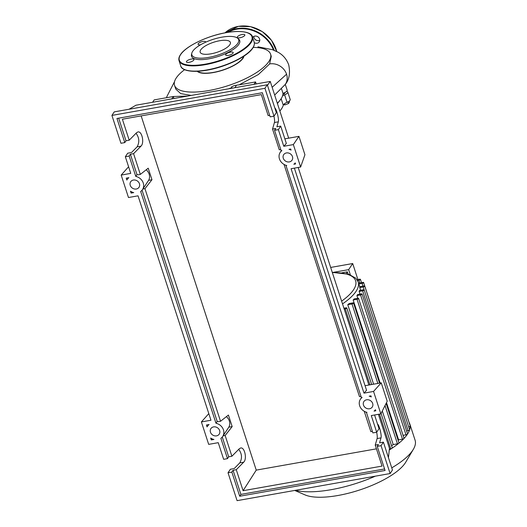 <?xml version="1.0" encoding="UTF-8"?>
<svg xmlns="http://www.w3.org/2000/svg" width="527" height="527" viewBox="0 0 527 527"><rect width="100%" height="100%" fill="white"/><g stroke="black" fill="none" stroke-linecap="round" stroke-linejoin="round"><path stroke-width="0.79" d="M284.679 92.647L284.797 93.002A2.088 0.698 162 0 1 283.763 94.017A2.088 0.698 162 0 1 282.927 94.34M289.244 101.072L289.534 101.961L288.48 103.549L284.896 104.886L283.48 104.741M284.514 103.714L284.896 104.886M287.94 101.882L288.48 103.549M279.85 111.006A47.832 15.962 -18 0 0 283.269 105.196A6.258 2.088 162 0 1 287.05 102.304A5.217 1.739 -18 0 0 290.199 99.517L287.768 92.034A5.217 1.739 -18 0 0 286.596 91.382M287.05 102.304L284.62 94.827A6.258 2.088 -18 0 0 282.538 95.914M277.419 103.529A47.832 15.962 -18 0 0 278.974 101.54M284.62 94.827A5.217 1.739 -18 0 0 287.768 92.034M409.077 422.516A1.252 0.415 162 0 0 409.084 422.41A1.252 0.415 162 0 0 409.071 422.377A68.629 22.898 162 0 1 409.835 424.044L415.085 440.197A68.629 22.898 162 0 1 413.366 449.281L405.737 462.179A56.613 18.893 162 0 1 337.906 495.505A56.613 18.893 162 0 1 305.034 494.899L294.731 490.439M375.402 476.151A68.629 22.898 162 0 1 331.134 489.688A68.629 22.898 162 0 1 295.39 490.321M348.07 274.04L347.359 271.853L341.898 272.815M333.202 272.38L348.663 269.64L350.343 274.811M357.892 279.521L352.695 263.54L348.663 269.64M352.695 263.54L330.679 267.439M346.226 273.566L347.359 271.853M386.133 403.372L398.985 442.924A1.252 0.415 162 0 1 398.781 443.279A1.252 0.415 162 0 1 397.457 443.826L393.214 444.577A63.411 21.159 162 0 1 391.594 445.802M393.214 444.577L382.299 410.981M373.597 384.19L347.767 304.698A63.411 21.159 -18 0 0 349.236 303.526L352.682 302.913A1.252 0.415 -18 0 1 353.531 303.045L379.559 383.136M380.132 383.03L353.156 299.995L357.036 299.31A1.252 0.415 -18 0 0 358.564 298.407L404.018 438.293A1.252 0.415 162 0 1 403.913 438.556A1.252 0.415 162 0 1 402.49 439.195L398.603 439.88A63.411 21.159 162 0 1 398.142 440.335M398.603 439.88L386.502 402.635M353.156 299.995A63.411 21.159 -18 0 0 354.216 298.901L357.714 298.275A1.252 0.415 -18 0 1 358.564 298.407M357.787 298.269L356.917 295.588A63.411 21.159 -18 0 0 357.602 294.553L361.245 293.908A1.252 0.415 162 0 1 362.095 294.04A1.252 0.415 162 0 1 360.567 294.942L356.917 295.588M360.007 294.125L359.137 291.444A63.411 21.159 -18 0 0 359.44 290.482L363.32 289.791A1.252 0.415 162 0 1 364.17 289.922A1.252 0.415 162 0 1 362.642 290.825L359.137 291.444M360.639 290.272L359.763 287.59A63.411 21.159 -18 0 0 359.658 286.695L363.893 285.944A1.252 0.415 162 0 1 364.743 286.075A1.252 0.415 162 0 1 363.215 286.978L359.763 287.59M347.767 304.698L352.003 303.947A1.252 0.415 -18 0 0 353.531 303.045M381.074 413.425L392.266 447.864A1.252 0.415 162 0 1 391.936 448.306A1.252 0.415 162 0 1 390.731 448.767L389.374 449.004M344.203 309.072L345.284 308.881A1.252 0.415 -18 0 0 346.812 307.979A1.252 0.415 -18 0 0 345.962 307.854L343.927 308.209M362.095 294.04L407.549 433.919A1.252 0.415 162 0 1 407.503 434.103A1.252 0.415 162 0 1 406.014 434.821L403.063 435.342M363.215 286.978L409.624 429.808A1.252 0.415 162 0 1 409.617 429.913A68.629 22.898 162 0 1 407.503 434.103A68.629 22.898 162 0 1 403.913 438.556A68.629 22.898 162 0 1 398.781 443.279A68.629 22.898 162 0 1 391.936 448.306A68.629 22.898 162 0 1 389.262 450.025M364.743 286.075L410.197 425.961A1.252 0.415 162 0 1 410.204 425.994A68.629 22.898 162 0 1 409.617 429.913A1.252 0.415 162 0 1 408.096 430.711L406.587 430.974M357.042 279.672L359.579 279.218A1.252 0.415 162 0 1 360.428 279.35A1.252 0.415 162 0 1 358.894 280.252L357.543 280.489M409.835 424.044A68.629 22.898 162 0 1 410.204 425.994A1.252 0.415 162 0 1 408.669 426.863M358.571 283.144L362.78 282.4A1.252 0.415 162 0 1 363.63 282.525A1.252 0.415 162 0 1 362.102 283.427L358.854 284.007M413.366 449.281A68.629 22.898 162 0 1 391.759 467.857M197.711 71.283A24.611 8.215 -18 0 0 220.391 70.763A24.611 8.215 -18 0 0 242.697 58.26A24.611 8.215 -18 0 0 243.566 56.382M184.608 69.676A50.48 16.844 -18 0 0 176.268 77.937A50.48 16.844 -18 0 0 174.549 85.334A50.48 16.844 -18 0 0 218.204 88.516A50.48 16.844 -18 0 0 268.849 61.534A50.48 16.844 -18 0 0 270.568 54.136A50.48 16.844 -18 0 0 253.223 47.384M232.354 88.147L231.761 87.68L228.402 88.846M191.196 95.44L180.682 93.582L175.774 89.096L174.549 85.334M231.761 87.68L231.505 86.869L234.429 85.545L240.259 84.656L234.429 85.545M270.568 54.136L271.273 56.382L269.626 63.932L258.375 74.538L239.502 84.643M244.008 56.093A25.032 8.353 162 0 1 243.085 58.187A25.032 8.353 162 0 1 220.154 70.98A25.032 8.353 162 0 1 197.19 71.303M281.57 88.951L282.999 93.345A5.217 1.739 -18 0 0 287.162 90.163L285.291 84.399A14.018 12.187 33.5 0 1 285.285 84.406C289.283 79.603 290.423 73.082 288.71 64.841C286.569 59.11 282.973 54.88 277.913 52.153L272.492 49.709L257.947 46.811M277.327 103.252A50.48 16.844 -18 0 0 282.999 93.345M173.95 98.49L173.311 96.513L187.731 96.052M269.626 63.932A14.018 12.187 33.5 0 1 279.508 65.763A14.018 12.187 33.5 0 1 286.563 74.221A14.018 12.187 33.5 0 1 285.469 84.122A14.018 12.187 33.5 0 1 285.291 84.392L274.666 95.051M171.743 98.885L173.311 96.513L154.18 99.899L152.613 102.271M256.208 83.925L255.562 81.948L240.259 84.656M254.001 84.313L255.562 81.948M234.871 87.699L236.432 85.334M191.835 53.141L191.512 54.439A25.336 8.452 -18 0 0 210.978 58.418A25.336 8.452 -18 0 0 238.863 44.301A25.336 8.452 -18 0 0 238.685 39.11L237.664 38.254A24.611 8.215 162 0 1 237.842 43.3A24.611 8.215 162 0 1 210.747 57.008A24.611 8.215 162 0 1 191.835 53.141A24.611 8.215 162 0 1 192.698 51.29A24.611 8.215 162 0 1 214.97 38.794A24.611 8.215 162 0 1 237.664 38.254M237.433 36.771A3.966 1.324 -18 0 0 237.295 37.351A3.966 1.324 -18 0 0 240.727 37.601A3.966 1.324 -18 0 0 244.699 35.487A3.966 1.324 -18 0 0 244.838 34.907A3.966 1.324 -18 0 0 241.412 34.657A3.966 1.324 -18 0 0 237.433 36.771M225.787 54.4A3.966 1.324 -18 0 0 225.648 54.979A3.966 1.324 -18 0 0 229.08 55.23A3.966 1.324 -18 0 0 233.053 53.115A3.966 1.324 -18 0 0 233.191 52.535A3.966 1.324 -18 0 0 229.765 52.285A3.966 1.324 -18 0 0 225.787 54.4M186.558 61.349A3.966 1.324 -18 0 0 186.426 61.929A3.966 1.324 -18 0 0 189.852 62.179A3.966 1.324 -18 0 0 193.831 60.058A3.966 1.324 -18 0 0 193.962 59.479A3.966 1.324 -18 0 0 190.537 59.228A3.966 1.324 -18 0 0 186.558 61.349M205.583 42.232A3.966 1.324 -18 0 0 205.609 41.85A3.966 1.324 -18 0 0 202.184 41.6A3.966 1.324 -18 0 0 198.205 43.721A3.966 1.324 -18 0 0 198.073 44.301A3.966 1.324 -18 0 0 200.662 44.729M200.708 49.874A15.876 5.296 -18 0 0 200.168 52.199A15.876 5.296 -18 0 0 213.896 53.201A15.876 5.296 -18 0 0 229.825 44.716A15.876 5.296 -18 0 0 230.365 42.391A15.876 5.296 -18 0 0 216.637 41.389A15.876 5.296 -18 0 0 200.708 49.874M259.778 40.329A3.966 3.445 33.5 0 1 258.829 40.638A3.966 3.445 33.5 0 1 256.636 40.408A3.966 3.445 33.5 0 1 255.279 39.578A3.966 3.445 33.5 0 1 253.869 36.422M254.304 42.68A3.966 3.445 -146.5 0 0 257.13 43.214A3.966 3.445 -146.5 0 0 259.277 41.85A3.966 3.445 -146.5 0 0 258.941 37.779A3.966 3.445 -146.5 0 0 254.818 36.113A3.966 3.445 -146.5 0 0 252.67 37.476A3.966 3.445 -146.5 0 0 252.657 37.496M256.636 40.408A19.077 16.587 -146.5 0 0 255.279 39.578M286.411 152.935A5.006 4.354 33.5 0 1 291.622 155.037A5.006 4.354 33.5 0 1 292.05 160.182A5.006 4.354 33.5 0 1 289.33 161.914A5.006 4.354 33.5 0 1 284.119 159.806A5.006 4.354 33.5 0 1 283.697 154.661A5.006 4.354 33.5 0 1 286.411 152.935M366.621 399.789A5.006 4.354 33.5 0 1 371.831 401.89A5.006 4.354 33.5 0 1 372.253 407.035A5.006 4.354 33.5 0 1 369.539 408.761A5.006 4.354 33.5 0 1 364.328 406.66A5.006 4.354 33.5 0 1 363.9 401.515A5.006 4.354 33.5 0 1 366.621 399.789M133.384 180.036A5.006 4.354 33.5 0 1 138.594 182.144A5.006 4.354 33.5 0 1 139.016 187.289A5.006 4.354 33.5 0 1 136.302 189.015A5.006 4.354 33.5 0 1 131.091 186.914A5.006 4.354 33.5 0 1 130.663 181.769A5.006 4.354 33.5 0 1 133.384 180.036M213.587 426.89A5.006 4.354 33.5 0 1 218.797 428.991A5.006 4.354 33.5 0 1 219.225 434.136A5.006 4.354 33.5 0 1 216.505 435.869A5.006 4.354 33.5 0 1 211.301 433.761A5.006 4.354 33.5 0 1 210.872 428.616A5.006 4.354 33.5 0 1 213.587 426.89M377.503 423.978C379.256 425.072 381.884 435.473 381.001 437.878L379.578 442.818L383.399 442.14L381.061 445.684L377.233 446.362L378.439 444.538L375.231 445.104L377.115 438.563C377.418 437.285 377.26 435.177 376.64 432.226M366.377 412.206L372.859 432.898L376.686 432.219L379.025 428.675L374.578 414.986M364.236 411.277L370.856 431.639L372.365 431.376M227.48 458.642L220.879 438.312A9.176 7.977 -146.5 0 0 222.704 436.435A9.176 7.977 -146.5 0 0 215.978 423.247L140.669 191.466A9.176 7.977 -146.5 0 0 142.501 189.588A9.176 7.977 -146.5 0 0 135.775 176.393L129.168 156.064L125.34 156.743L130.749 173.383L121.184 175.076L128.476 197.52L138.041 195.827L210.958 420.236L201.393 421.929L208.685 444.373L218.25 442.68L223.659 459.32L227.48 458.642L228.685 456.823L231.893 456.25L239.304 448.734L240.615 447.996C244.653 446.889 247.268 459.01 243.678 462.199L236.274 469.715L233.059 470.288L231.86 472.106L228.033 472.785L230.371 469.247L234.199 468.569L239.792 462.884C242.341 458.273 241.992 453.747 238.724 449.314M361.002 396.39L359.486 396.66L284.033 164.424M280.792 149.536L279.284 149.806L272.538 129.062L274.429 122.521C274.725 121.243 274.567 119.128 273.954 116.184M269.679 115.327L268.164 115.597L261.346 94.61L122.389 119.221L129.207 140.208L136.612 132.685L137.922 131.948C141.967 130.841 144.576 142.969 140.986 146.15L133.581 153.673L130.373 154.24L129.168 156.064M236.274 469.715L243.092 490.703L382.049 466.092L375.231 445.104M376.686 432.219L371.278 415.572L380.843 413.879L373.551 391.436L363.986 393.135L291.075 168.726L300.634 167.026L293.348 144.589L283.783 146.282L278.375 129.635L274.547 130.314L281.174 150.715L281.905 150.584A9.176 7.977 -146.5 0 0 280.212 152.362A9.176 7.977 -146.5 0 0 286.76 165.518L286.029 165.643L361.384 397.562L362.115 397.437A9.176 7.977 -146.5 0 0 360.422 399.216A9.176 7.977 -146.5 0 0 366.963 412.364L366.232 412.496M228.033 472.785L237.084 500.65L390.118 473.549L381.061 445.684M390.118 473.549L392.457 470.005L383.399 442.14M243.092 490.703L256.241 470.117L376.443 448.833M141.15 115.9L256.241 470.117M231.893 456.25L225.154 435.506L232.176 426.587L228.428 415.039L220.53 421.271L144.951 188.659L151.974 179.733L148.219 168.192L140.32 174.417L133.581 153.673M223.079 435.875L225.154 435.506M222.256 437.041L228.685 456.823M233.059 470.288L240.898 494.412L239.693 496.23L231.86 472.106M206.439 425.006L209.087 424.538A9.176 7.977 -146.5 0 0 207.388 426.317A9.176 7.977 -146.5 0 0 207.052 426.89L206.439 425.006M131.085 193.086L130.472 191.202A9.176 7.977 -146.5 0 0 133.726 192.618L131.085 193.086L131.684 191.887M126.23 178.159L128.878 177.685A9.176 7.977 -146.5 0 0 127.185 179.47A9.176 7.977 -146.5 0 0 126.842 180.043L126.23 178.159M211.287 439.94L210.675 438.056A9.176 7.977 -146.5 0 0 213.936 439.472L211.287 439.94L211.894 438.741M375.797 410.803L374.045 411.113A9.176 7.977 -146.5 0 0 375.448 409.736L375.797 410.803M295.232 162.896L295.575 163.956L293.835 164.266A9.176 7.977 -146.5 0 0 295.232 162.896M291.069 150.076A9.176 7.977 -146.5 0 0 288.987 149.332L290.726 149.022L291.069 150.076M370.949 395.869L371.291 396.936A9.176 7.977 -146.5 0 0 369.19 396.179L370.949 395.869M274.811 107.936C276.57 109.023 279.191 119.431 278.315 121.829L276.886 126.776L280.713 126.098L278.375 129.635M274.547 130.314L275.753 128.496L272.538 129.062M124.794 142.6L116.954 118.476L262.334 92.726L270.173 116.849L274 116.171L276.339 112.633L267.281 84.768L114.254 111.869L111.915 115.413L120.966 143.278L124.794 142.6L125.999 140.775L129.207 140.208M125.34 156.743L127.686 153.199L131.506 152.52L137.106 146.842C139.655 142.224 139.299 137.705 136.038 133.272M135.775 176.393L136.98 174.569A9.176 7.977 33.5 0 1 137.955 174.839L140.32 174.417M130.373 154.24L136.98 174.569M118.654 118.173L125.999 140.775M283.783 146.282L286.339 143.416L280.713 126.098M274 116.171L264.943 88.312L267.281 84.768M377.233 446.362L385.072 470.486L239.693 496.23M264.943 88.312L111.915 115.413M232.176 426.587L228.804 427.18L222.704 436.435M228.804 427.18A9.176 7.977 -146.5 0 0 226.412 416.633M220.53 421.271L218.158 421.692A9.176 7.977 33.5 0 0 217.183 421.422L142.053 190.188M151.974 179.733L148.601 180.333L142.501 189.588M142.87 189.022L144.951 188.659M148.601 180.333A9.176 7.977 -146.5 0 0 146.203 169.78M384.578 468.964L240.898 494.412M215.978 423.247L217.183 421.422M208.811 413.623L201.393 421.929M128.601 166.769L121.184 175.076M363.986 393.135L366.548 390.263L294.376 168.139M373.551 391.436L381.232 382.839L387.207 401.231L380.843 413.879M365.066 385.698L381.232 382.839M388.432 457.627L389.453 448.325L378.399 414.314M368.88 385.026L298.19 167.461M288.677 138.173L270.239 81.435L135.979 105.216L129.056 109.247M267.459 85.308L270.239 81.435M300.634 167.026L304.929 154.747L298.954 136.355L293.348 144.589M284.857 138.851L298.954 136.355M281.154 98.701L283.269 105.196M332.287 272.393L348.762 274.251L355.844 278.23L358.208 282.031A63.411 21.159 162 0 1 356.054 291.326A63.411 21.159 162 0 1 342.517 303.881M332.353 272.597A61.323 20.467 162 0 1 353.538 289.797A61.323 20.467 162 0 1 341.621 301.121M402.49 439.195L357.036 299.31M397.457 443.826L385.026 405.573M377.833 383.439L352.003 303.947M390.731 448.767L379.48 414.123M369.961 384.835L345.284 308.881M406.014 434.821L360.567 294.942M408.096 430.711L362.642 290.825M359.763 282.933L358.894 280.252M362.971 286.108L362.102 283.427M272.143 87.298L286.563 74.221M251.142 42.522A38.59 12.879 162 0 1 212.421 63.148A38.59 12.879 162 0 1 179.055 60.717L180.754 65.954A38.59 12.879 -18 0 0 214.127 68.385A38.59 12.879 -18 0 0 252.841 47.759A38.59 12.879 -18 0 0 254.152 42.101L252.453 36.864A38.59 12.879 162 0 1 251.142 42.522M180.623 54.617A38.175 12.74 -18 0 0 205.24 64.149A38.175 12.74 -18 0 0 250.635 42.219A38.175 12.74 -18 0 0 226.024 32.687A38.175 12.74 -18 0 0 180.623 54.617M253.052 47.437A38.175 12.74 162 0 1 252.578 48.201A38.175 12.74 162 0 1 220.615 66.804A38.175 12.74 162 0 1 184.779 69.617M226.808 32.522A31.291 27.206 33.5 0 1 236.821 28.623A31.291 27.206 33.5 0 1 274.198 50.355M273.5 50.078A30.869 26.844 -146.5 0 0 236.827 29.169A30.869 26.844 -146.5 0 0 228.086 32.318M276.715 51.508A31.291 27.206 -146.5 0 0 238.296 26.39A31.291 27.206 -146.5 0 0 224.996 32.845L238.349 26.35L250.608 26.666L262.334 31.627L271.557 40.401L276.747 51.527M381.001 437.878L377.115 438.563M243.678 462.199L239.792 462.884M278.315 121.829L274.429 122.521M140.986 146.15L137.106 146.842M358.208 282.031L359.724 286.688M346.812 307.979L371.687 384.526M361.489 282.63L360.428 279.35M409.084 422.41L363.63 282.525M174.509 81.685L166.795 96.724L166.723 97.679M252.453 36.864C251.873 32.47 241.326 29.683 225.022 32.839C206.571 36.165 185.524 46.442 180.399 54.762C178.956 56.936 178.501 58.919 179.055 60.717M254.152 42.101C254.699 43.899 254.251 45.882 252.808 48.056C247.683 56.382 226.636 66.652 208.178 69.979C191.881 73.134 181.334 70.348 180.754 65.954M208.501 424.643L207.388 426.317M128.292 177.79L127.185 179.47M361.529 397.536L360.422 399.216M281.319 150.689L280.212 152.362"/></g></svg>
